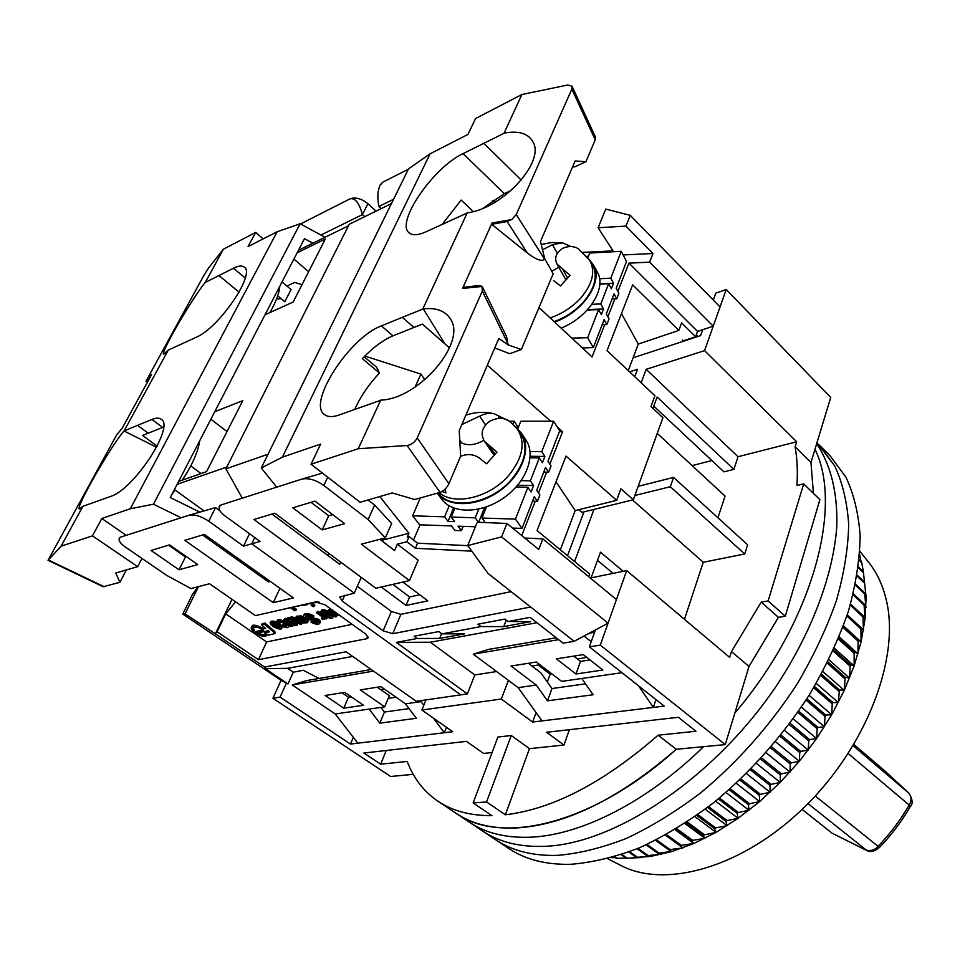 <?xml version="1.0" encoding="UTF-8"?>
<svg xmlns="http://www.w3.org/2000/svg" width="960" height="960" viewBox="0 0 960 960"><rect width="100%" height="100%" fill="white"/><g stroke="black" fill="none" stroke-linecap="round" stroke-linejoin="round"><path stroke-width="1.44" d="M303.504 670.248L293.28 672.192L287.988 683.964L281.052 680.34L272.928 698.292L280.068 697.128L286.38 683.124M595.416 629.94L589.356 646.884L600.3 645.108L626.688 570.588L590.292 578.016M574.56 561.54L593.988 509.412M641.16 382.764L646.176 369.312L704.568 350.64L726.204 289.536L715.776 293.184L713.316 300.084M702.732 329.676L700.62 335.592L633.084 357.816M583.956 511.872L567.504 555.696M629.568 371.844L637.524 369.288L634.728 376.704M413.232 774.336L390.636 776.496L272.928 698.292M704.568 350.64L796.68 441.78L795.108 446.844L810.96 462.48L830.724 397.428L726.204 289.536M796.68 441.78L738.036 456.72L646.176 369.312M657.252 433.38L725.064 496.092L717.924 517.764M738.036 456.72L733.872 469.38L657.12 397.02L652.968 408.408M623.196 571.296L600.48 552.192L591.108 577.848M632.508 499.968L703.26 562.272L684.468 619.296M600.3 645.108L725.268 744.6L749.016 666.444L731.46 651.576L729.648 657.396L626.688 570.588M655.932 699.552L653.34 707.424L664.224 706.116L589.356 646.884M538.176 665.028L550.188 674.196L551.94 673.932M388.2 698.4L396.024 697.236M280.068 697.128L350.484 744.084L353.316 737.352M597.504 560.328L613.092 573.36M653.796 406.128L723.936 471.84L733.872 469.38M711.888 460.548L692.112 465.624M638.58 685.824L653.34 707.424L532.632 722.04L501.324 699.048L421.884 710.016L452.712 731.712L350.484 744.084M473.136 802.932L497.916 737.04L511.26 735.516L529.476 748.644L563.952 745.044L546.564 732.276L678.372 717.3L695.988 731.244L658.092 735.204C603.852 782.568 552.936 809.1 505.356 814.776L486.552 801.948L473.136 802.932L491.904 815.64C470.352 815.748 452.352 810.936 437.904 801.204C423.78 791.532 413.544 778.272 407.196 761.424L380.64 764.196L363.888 753.024L466.452 741.372L483.6 753.444L492.084 752.556M658.092 735.204L676.272 749.268L725.268 744.6M761.22 602.112L778.392 617.34L749.016 666.444L778.392 617.34L785.292 616.224L819.9 499.632L803.7 483.9L768.12 600.936L761.22 602.112L731.46 651.576M676.272 749.268C593.124 824.496 500.94 845.784 455.964 813.252C472.116 824.136 492.456 829.032 516.996 827.928C566.184 824.748 619.284 798.528 676.272 749.268M810.96 462.48L813.42 493.344L810.96 462.48M795.108 446.844C797.22 458.592 797.832 471.468 796.932 485.472L803.7 483.9M703.26 562.272L744.708 553.98L747.624 544.8L673.572 477.396L638.16 486.336M634.86 495.492L670.308 486.72L744.708 553.98M550.188 674.196L547.332 681.984M536.088 712.608L532.632 722.04M508.416 680.364L501.324 699.048M425.964 699.9L421.884 710.016M433.404 718.128L444.324 732.72L446.46 727.308M621.984 672.696L581.784 678.48L593.136 694.752L547.488 700.824L536.256 685.032L518.172 687.636L542.04 720.9M505.356 814.776L529.476 748.644M563.952 745.044L569.4 729.672M511.26 735.516L486.552 801.948M380.64 764.196L386.256 750.48M419.868 700.776L421.056 701.616L405.48 703.86L416.34 718.284L379.824 723.144L384.432 712.056L380.892 707.4M357.852 743.196L335.208 713.976L369.096 709.092L379.824 723.144M421.056 701.616L423.792 705.276M768.12 600.936L785.292 616.224M670.308 486.72L673.572 477.396M585.528 683.832L551.976 688.536L540.792 672.756L528.36 663.3M409.044 708.6L384.432 712.056M587.868 633.972L594.768 631.728M591.192 641.736L584.028 636.036M518.172 687.636L473.28 654.168L488.172 649.464L556.236 637.8M556.392 658.86L583.224 654.612L602.868 670.032L575.988 673.992L556.392 658.86M536.256 685.032L511.032 666.036L536.352 662.028L561.672 681.372L581.784 678.48M558.6 639.66L473.28 654.168M551.976 688.536L547.488 700.824M405.48 703.86L380.916 686.64L360.252 689.916L384.684 706.848L369.096 709.092M335.208 713.976L292.224 684.948L373.488 671.124M325.116 695.484L343.776 708.18L363.516 705.264L344.76 692.364L325.116 695.484M371.208 669.516L306.744 680.568L292.224 684.948M573.756 656.1L580.512 661.38L589.98 659.916M592.248 631.632L594.972 631.164M384.684 706.848L389.34 695.664L377.28 687.216M351.204 696.804L348.468 697.224L342.024 692.796M575.988 673.992L580.512 661.38M343.776 708.18L348.468 697.224M814.98 449.244C843.36 506.688 812.7 621.864 734.856 713.04C812.7 621.864 843.36 506.688 814.98 449.244M469.32 822.168C485.604 833.136 506.04 838.152 530.64 837.192C580.74 835.2 646.848 802.176 703.62 746.664C646.848 802.176 580.74 835.2 530.64 837.192C506.04 838.152 485.604 833.136 469.32 822.168L437.904 801.204M495.672 839.76L508.416 848.268C525.084 859.488 545.784 864.828 570.528 864.312C592.212 862.62 615.24 857.088 639.612 847.74C664.416 836.196 689.16 821.124 713.868 802.536C750.924 771.804 782.88 735.708 809.724 694.236C825.876 666.636 838.716 639.12 848.28 611.664C855.792 584.748 859.752 559.488 860.148 535.872C858.564 513.576 853.812 493.98 845.88 477.084L830.304 456.048L819.348 445.104L834.792 466.032C842.604 482.868 847.236 502.44 848.688 524.736C848.16 548.376 844.056 573.684 836.388 600.672C826.68 628.224 813.672 655.872 797.376 683.616C770.28 725.316 738.132 761.664 700.92 792.672C676.128 811.452 651.312 826.692 626.472 838.392C602.076 847.896 579.048 853.56 557.4 855.384C532.704 856.044 512.088 850.812 495.54 839.676L482.508 830.976C498.924 842.028 519.456 847.152 544.104 846.348C615.108 844.332 716.076 776.988 778.14 683.244C812.604 630.204 833.088 574.404 836.736 527.46C837.96 493.152 830.784 464.736 816.636 443.796C830.784 464.736 837.96 493.152 836.736 527.46C833.088 574.404 812.604 630.204 778.14 683.244C716.076 776.988 615.108 844.332 544.104 846.348C519.456 847.152 498.924 842.028 482.508 830.976L469.44 822.252M816.972 442.716L834.792 466.032C842.604 482.868 847.236 502.44 848.688 524.736C848.16 548.376 844.056 573.684 836.388 600.672C826.68 628.224 813.672 655.872 797.376 683.616C770.28 725.316 738.132 761.664 700.92 792.672C676.128 811.452 651.312 826.692 626.472 838.392C602.076 847.896 579.048 853.56 557.4 855.384C532.704 856.044 512.088 850.812 495.54 839.676M607.728 858.72L620.232 865.14C664.812 889.128 742.452 867.804 804.444 807.144C866.544 746.688 899.928 658.224 886.524 600.996C883.08 585.78 877.128 572.904 868.704 562.38L859.884 551.28M621.204 854.724L626.244 858.252L640.98 857.568L637.512 857.28L651.06 856.332L648.084 855.54L661.44 854.316L657.828 853.272L658.944 852.972L672.072 851.496L668.892 849.96L670.032 849.576L682.884 847.884L680.148 845.832L681.3 845.364L693.852 843.48L691.536 840.888L692.7 840.336L704.916 838.308L702.996 835.14L716.016 832.368L714.468 828.624L715.632 827.916L727.092 825.696L725.904 821.352L727.056 820.572L738.096 818.316L737.244 813.36L738.384 812.508L748.968 810.264L748.416 804.672L749.532 803.76L759.648 801.564L759.36 795.348L760.464 794.364L770.088 792.264L770.028 785.424L771.096 784.392L780.216 782.412L780.36 774.96L781.38 773.856L789.984 772.056L790.284 763.992L791.28 762.852L799.344 761.256L799.776 752.58L800.712 751.404L808.236 750.06L808.752 740.808L809.64 739.584L816.624 738.528L817.188 728.712L818.016 727.464L824.46 726.732L825.024 716.376L825.792 715.104L831.696 714.732L832.236 703.86L832.932 702.576L838.32 702.576L839.412 689.94L844.272 690.348L845.184 677.256L849.552 678.108L850.248 664.608L854.124 665.916L854.148 653.316L854.556 652.044L857.964 653.832L858.108 639.636L861.072 641.916L860.904 627.456L863.448 630.228L862.92 615.54L865.068 618.828L864.072 605.124L864.168 603.972L865.956 607.752L864.648 592.776L866.112 597.072L863.364 571.716L866.112 597.072L865.068 618.828L861.072 641.916L854.124 665.916L844.272 690.348L831.696 714.732L816.624 738.528L799.344 761.256L780.216 782.412L759.648 801.564L738.096 818.316L716.016 832.368L693.852 843.48L672.072 851.496L651.06 856.332L629.328 858.12M858.384 566.964L863.364 571.716L861.636 561.948L859.224 559.644M861.024 561.36L859.668 554.58M611.628 857.664L615.528 857.676M614.376 856.872L616.404 858.288L626.076 858.144M702.996 835.14L686.112 822.636M684.852 823.464L704.916 838.308M704.16 834.516L687.192 821.94M676.692 828.588L692.7 840.336M716.016 832.368L694.968 816.648M675.636 829.224L691.536 840.888M714.468 828.624L696.78 815.388M674.952 829.632L693.852 843.48M715.632 827.916L697.872 814.608M666.432 834.552L681.3 845.364M727.092 825.696L705.24 809.208M665.412 835.116L680.148 845.832M725.904 821.352L707.544 807.468M665.364 835.152L682.884 847.884M727.056 820.572L708.648 806.628M656.52 839.832L670.032 849.576M738.096 818.316L715.596 801.144M655.536 840.336L668.892 849.96M737.244 813.36L718.356 798.9M738.384 812.508L719.448 798M647.028 844.452L658.944 852.972M748.968 810.264L725.952 792.504M646.092 844.884L657.828 853.272M748.416 804.672L729.12 789.732M749.532 803.76L730.212 788.772M638.04 848.4L648.084 855.54M759.648 801.564L736.248 783.3M637.164 848.772L647.004 855.756M759.36 795.348L739.776 780M760.464 794.364L740.844 778.98M629.652 851.736L637.512 857.28M770.088 792.264L746.412 773.568M628.836 852.036L636.456 857.412M770.028 785.424L750.24 769.728M771.096 784.392L751.296 768.66M621.948 854.472L627.264 858.204M780.216 782.412L756.384 763.368M780.36 774.96L760.476 758.988M781.38 773.856L761.508 757.872M615.024 856.68L617.388 858.324M789.984 772.056L766.116 752.748M790.284 763.992L770.412 747.816M791.28 762.852L771.396 746.664M799.344 761.256L775.524 741.744M799.776 752.58L779.976 736.272M800.712 751.404L780.924 735.084M808.236 750.06L784.572 730.44M808.752 740.808L789.132 724.44M809.64 739.584L790.032 723.216M816.624 738.528L793.2 718.884M817.188 728.712L797.82 712.356M818.016 727.464L798.684 711.12M824.46 726.732L801.384 707.148M825.024 716.376L806.016 700.116M825.792 715.104L806.82 698.868M831.696 714.732L809.076 695.292M832.236 703.86L813.66 687.78M832.932 702.576L814.404 686.52M838.32 702.576L816.228 683.4M838.788 691.224L820.728 675.42M839.412 689.94L821.412 674.172M844.272 690.348L822.84 671.532M844.632 678.54L827.208 663.12M845.184 677.256L827.832 661.872M849.552 678.108L828.876 659.76M849.768 665.88L833.064 650.952M850.248 664.608L833.628 649.716M854.124 665.916L834.324 648.168M854.148 653.316L838.296 638.988M854.556 652.044L838.788 637.788M857.964 653.832L839.184 636.828M857.784 640.896L842.904 627.312M858.108 639.636L843.336 626.148M861.072 641.916L843.456 625.812M860.652 628.68L846.876 615.996M860.904 627.456L847.248 614.88M862.752 616.74L850.248 605.136M862.92 615.54L850.56 604.068M864.072 605.124L853.044 594.804M864.168 603.972L853.296 593.784M864.636 593.892L855.276 585.072M864.648 592.776L855.468 584.112M864.444 583.08L857.004 576.024M864.384 582.012L857.148 575.148M863.508 572.736L858.276 567.756M861.84 562.908L859.152 560.34M249.516 533.736L243.48 546.156L251.76 543.816L254.784 537.552L251.76 543.816L460.74 694.872L251.76 543.816L260.136 541.44L225.204 516.072C220.236 512.28 218.292 509.076 219.396 506.424L221.676 504.78L302.016 479.064C308.544 477.792 315.816 479.928 323.832 485.46L368.136 519.576L385.332 537.876L361.332 544.14L409.464 580.584L375.852 588.24L274.824 513.216L253.908 519.504L354.276 593.148L339.72 597.036L342.156 601.02L383.16 630.804L392.712 633.696L530.568 607.02L488.028 573.432L574.164 641.316L563.088 643.164L530.124 617.364L508.008 621.504L530.688 621.636L503.712 626.616L481.092 626.544L441.936 633.864L464.46 633.852L439.668 638.412L417.216 638.484L396.36 642.396L467.376 693.912L474.792 674.94L496.572 671.532M177.132 484.32L226.812 467.028L348.48 225.804L298.452 250.284M174.42 489.54L203.928 510.84M257.82 572.532L255.972 573.012M269.34 580.74L268.704 582.072L202.536 534.972M220.02 510.852L215.556 507.6L188.94 515.256C194.508 514.224 201.12 516.192 208.764 521.172L243.48 546.156M186.444 556.668L185.484 556.944L168.624 545.172M467.376 693.912L416.256 701.304L346.092 651.792L264.636 667.032L215.16 633.624L217.116 631.74L258.42 659.688L366.756 638.724L368.184 637.848L365.88 634.2L325.068 604.848L315.528 601.956L255.468 615.624L209.532 583.74L190.98 588.576L166.644 575.352L125.364 547.056C120.384 543.48 118.368 540.528 119.328 538.2L121.056 536.976L188.94 515.256M197.748 564.576L169.572 544.884L151.068 550.464L179.028 569.784L197.748 564.576M184.788 540.312L273.276 602.664L293.46 597.936L204.348 534.42L184.788 540.312M380.736 689.64L384.384 689.064M376.08 211.128L367.896 203.7C361.44 198.54 355.464 196.92 349.968 198.864L300.492 223.992M320.94 235.032L362.424 214.608L364.74 216.684M265.008 314.796L293.136 302.052L325.308 239.04L297.156 252.768M178.644 481.392L206.556 471.624L242.796 400.656L214.764 411.72M279.96 588.312L273.276 602.664M121.056 536.976L119.724 537.468M179.028 569.784L185.484 556.944M352.176 624.336L266.628 641.94L258.42 659.688M266.628 641.94L225.708 613.848L217.116 631.74M287.988 683.964L265.404 668.724L264.636 667.032M215.16 633.624L185.052 613.884L182.772 614.076L281.052 680.34M352.668 656.436L287.604 668.328L265.404 668.724M293.28 672.192L287.604 668.328M303.444 670.38L319.092 678.444M197.868 586.776L192.516 594.36L182.772 614.076M190.74 465.948L201.048 473.544M349.968 198.864C355.104 197.676 359.256 202.92 362.424 214.608L367.896 203.7M308.628 271.692L293.892 259.08M210.864 419.244L227.016 431.556M231.984 599.328L215.424 633.768M225.708 613.848L235.596 601.836M317.82 621.744C316.8 622.416 315.048 622.056 312.552 620.664L310.92 622.164C315.792 624.588 318.78 624.888 319.86 623.076C319.248 617.448 303.816 620.268 305.388 616.656C306.144 615.3 308.46 615.552 312.348 617.388L313.428 617.028C307.944 614.28 304.632 613.908 303.504 615.888C302.484 621.324 319.056 619.164 317.928 622.548C317.1 623.616 315.132 623.376 312.024 621.816L310.92 622.164M313.428 617.028L313.956 615.876C308.46 613.128 305.148 612.744 304.02 614.736L303.504 615.888M319.86 623.076L320.388 621.924C320.124 616.584 306.312 619.02 306.036 616.104M327.348 613.068L323.712 613.86L323.196 615.024C323.016 615.636 332.088 619.98 332.88 617.436C334.164 614.496 321.372 608.724 320.808 611.748L321.792 614.004L323.256 613.86L322.632 612.408C322.728 611.376 324.708 611.856 328.596 613.848L323.196 615.024M323.256 613.86L323.28 612.108M332.88 617.436L333.396 616.272C334.692 613.332 321.9 607.548 321.336 610.584L320.808 611.748M330.192 608.532L328.584 609.936L335.448 617.004L337.176 615.576L335.028 613.416M276.324 624.168L273.06 624.876L272.532 626.004C272.4 626.556 281.112 630.732 281.784 628.368C282.948 625.668 270.576 620.004 270.108 622.86L271.164 625.02L272.532 624.9L271.872 623.508C271.92 622.536 273.804 623.004 277.548 624.924L272.532 626.004M272.532 624.9L272.556 623.208M281.784 628.368L282.192 626.364M281.868 625.68L279.54 623.724M276.864 622.128C273.576 620.904 271.5 620.772 270.636 621.732L270.108 622.86M286.416 625.488L283.092 624.54L281.676 626.076C285.708 627.852 287.892 628.152 288.228 626.952C291.168 626.256 278.856 618.504 276.852 621.348L278.316 623.832L279.648 623.724L278.52 622.044C278.304 620.016 287.34 624.66 286.62 626.304C286.164 627.036 284.82 626.82 282.564 625.668L281.676 626.076M279.648 623.724L280.164 622.584L279.252 621.744M288.228 626.952L288.744 625.824C291.696 625.128 279.384 617.364 277.38 620.22L276.852 621.348M291.156 619.188L297.696 624.024L297.18 625.164L290.52 619.5C291.06 618.588 292.704 619.068 295.44 620.94L300.444 624.468L302.148 623.076L300.996 622.272M289.26 618.204L287.496 617.94L286.98 619.08L296.016 625.416L297.18 625.164M296.46 619.068C294.012 617.028 291.72 616.512 289.572 617.532L289.356 619.788L286.98 619.08M307.572 622.716L305.004 619.332L300.576 617.028L295.848 617.448L296.244 618.804L302.88 623.016L307.572 622.716L308.172 621.048L307.116 619.452M303.816 617.088L301.104 615.888L296.412 616.212L295.896 617.34L296.412 616.212M290.268 624.276L289.176 625.32L290.184 626.4L292.272 626.292L291.792 625.068L294.204 625.8L294.72 624.672L285.696 618.336L284.532 618.588L284.004 619.728L290.7 625.2L289.176 625.32M314.304 606.444L314.832 605.28L313.044 603.996L311.292 605.436L313.08 606.72L314.304 606.444L312.504 605.16L311.292 605.436M290.388 607.68L294.828 610.824L296.544 609.396L293.208 607.032M262.5 630.096L255.312 631.644L254.796 632.748L262.428 631.116L263.208 631.788L256.356 633.252C261.24 636.144 264.396 636.564 265.836 634.488C262.2 628.68 257.988 626.304 253.212 627.372L252.576 627.96L253.812 631.188L254.34 630.084L252.96 627.528M265.92 633.828C264.372 635.112 261.756 634.8 258.084 632.88M264.78 627.66L262.608 628.128L262.092 629.244C255.384 626.004 251.82 625.392 251.412 627.444C250.776 627.864 251.34 629.148 253.104 631.296L254.34 630.084M262.608 628.128C255.912 624.876 252.348 624.288 251.94 626.328L251.412 627.444M274.464 631.236L273.948 632.364L274.764 633.636L275.28 632.508L274.464 631.236L265.032 623.088L262.068 623.748L261.54 624.864L265.716 628.464L262.092 629.244M322.644 617.328L321.444 618.396L322.452 619.5L324.624 619.38L324.168 618.132L326.652 618.876L327.168 617.712L325.848 616.776M321.396 613.584L318.048 611.208L316.308 612.636L321.096 616.044L323.052 618.252L321.444 618.396M323.244 614.916L321.948 613.98M185.052 613.884L198.516 586.608M312.552 620.664L312.024 621.816M336.66 616.74L331.284 611.316L340.476 615.924M330.336 608.628L328.584 609.936M336.624 613.152L329.868 609.66M338.352 614.4L336.528 613.344M293.712 606.924L298.728 605.784M305.676 604.2L306.624 604.884L308.172 603.636M301.356 605.184L305.604 605.052L305.472 604.248M307.716 604.632L306.768 603.948M311.256 602.928L310.8 603.936L309.84 603.252M308.616 603.528L310.8 603.936M283.092 624.54L282.564 625.668M301.632 624.216L296.028 620.28C293.496 618.168 291.168 617.628 289.044 618.672M288.54 617.7L288.024 618.852M285.696 618.336L284.004 619.728M294.204 625.8L285.168 619.476M311.964 602.772L316.032 602.712L315.912 601.884M316.032 602.712L316.428 601.848L319.308 602.196M313.044 603.996L312.504 605.16M296.016 610.548L291.576 607.404M274.764 633.636L268.092 635.196L266.4 633.744L266.496 635.22C266.676 636.264 264.888 636.468 261.144 635.844L254.796 632.748M262.8 630.312L262.428 631.116M263.616 630.9L263.208 631.788M265.032 623.088L264.504 624.216L261.54 624.864M273.948 632.364L264.504 624.216M318.048 611.208L316.308 612.636M326.652 618.876L317.532 612.372M325.752 615.66L329.796 614.784L331.068 616.764C330.432 617.652 328.668 617.292 325.752 615.66M274.98 626.616L278.736 625.8L280.044 627.708C279.48 628.536 277.8 628.176 274.98 626.616M297.66 618.516L300.588 617.88L303.792 619.596L305.808 622.104L302.856 622.188L297.66 618.516L298.056 617.64M268.332 630.708L264.852 631.452L265.872 632.688L269.424 631.872L268.332 630.708M330.948 615.912L327.564 615.264M279.888 626.892L276.768 626.232M305.7 621.336L303.372 621.036L298.284 617.58M265.872 632.688L266.1 631.176M268.752 631.068L266.388 631.572M205.176 282.492C191.76 298.8 159.852 353.928 163.752 354.192L168.264 350.112L196.272 337.236C218.832 328.152 255.96 273.564 244.26 267.132C242.064 265.404 238.464 265.764 233.46 268.236L205.176 282.492M239.088 292.14L218.892 275.52M137.556 425.34L124.02 430.98C111.108 445.476 74.952 508.632 79.44 509.028L82.884 506.34L110.448 496.488C133.836 489.744 175.284 426.06 161.16 419.22C159.096 417.732 156.024 417.804 151.968 419.448L137.556 425.34L148.2 433.188L142.584 435.432L157.14 446.124M163.536 427.092L148.2 433.188M312.9 243.216L304.464 238.68L170.256 497.568L199.728 512.04M172.008 494.196L175.212 490.116M182.352 480.096C192.42 464.628 198.18 451.548 199.644 440.88M205.32 282.312L223.428 249.168L255.66 232.44L248.04 246.612L277.14 231.744L130.32 508.752L101.808 518.484L92.46 535.86L61.104 546.18L48.036 560.328L103.128 586.728L119.916 582.312L125.772 571.056L125.412 570.228M181.104 517.764L153.444 504.228L300.108 223.776L325.068 237.264M301.992 284.712L294.756 282.396L286.92 286.056M269.88 312.588C275.988 301.872 279.288 293.112 279.78 286.296M282.036 281.94L291.072 289.548L284.808 301.752L277.716 295.824M281.22 298.752L276.576 298.932M124.152 430.824L168.264 350.112M61.104 546.18L82.884 506.34M119.916 582.312L115.752 573.036L137.676 566.664L141.936 558.42M247.404 565.104L246.948 566.064L239.7 560.904L241.008 560.556M177.6 551.448L180.18 552.3M277.14 231.744L300.108 223.776M153.444 504.228L130.32 508.752M101.808 518.484L126.204 535.332M146.16 380.916L204.012 275.136L208.536 268.02L223.428 249.168M147.864 381.396L146.64 380.88L151.5 374.76L122.076 428.484L116.316 435.204M48.036 560.328L116.436 435.276M137.676 566.664L92.46 535.86M263.184 238.872L255.66 232.44M146.64 380.88L151.392 374.688M391.44 203.592L349.248 224.28L225.888 468.84L242.292 498.18M408.384 169.188L382.872 182.148L380.292 184.74M683.184 341.328L682.38 339.984L683.244 340.836L695.604 336.768L681.612 322.872L678.84 330.42L632.652 284.832L607.056 350.616L654.936 395.748L650.976 406.548L662.904 417.696L633.324 499.764L581.832 512.388L578.7 509.724M628.248 370.584L638.292 344.052L678.84 330.42M633.324 499.764L620.88 488.808L616.656 500.34L575.22 510.576L555.996 481.836M560.364 549.804L575.22 510.576M616.656 500.34L566.016 456.096L537.048 530.532L589.692 574.032L588.708 576.708M531.924 666.012L539.928 664.752M577.344 658.908L586.812 657.432M417.216 638.484L414.144 636.228L438.84 631.56L441.936 633.864M481.092 626.544L477.972 624.168L504.876 619.08L508.008 621.504M314.976 501.132L292.788 507.804L322.224 529.908L344.616 523.668L314.976 501.132M385.332 537.876L391.656 523.476L374.628 505.068L368.064 499.968M379.8 496.548L408.948 533.28L407.292 537.096L409.116 536.628L406.908 541.74L397.356 544.164L394.584 550.548L379.896 539.304M340.692 562.128L339.708 564.288L271.98 514.068M332.724 514.632L328.74 515.772L311.016 502.32M329.604 553.884L326.7 554.64M419.748 594.78L409.608 596.964L392.82 584.376M408.948 533.28L381.384 540.432M225.888 468.84L268.044 454.224M495.564 201.912L492.24 200.868M381.252 208.596L378.924 206.472L393.576 199.26M613.548 251.736L598.116 227.724L605.76 209.088L630.24 215.352L720.036 306.948L713.22 326.196L697.536 331.404L695.604 336.768M378.924 206.472C377.172 198.132 377.544 191.052 380.04 185.232L382.872 182.148M697.524 336.612L696.372 334.644M621.468 313.572L638.292 344.052M474.792 674.94L430.38 642.216L536.964 622.716M374.628 505.068L368.136 519.576M322.464 473.1L302.016 479.064M221.676 504.78L219.9 505.428M396.36 642.396L430.38 642.216M574.164 641.316L608.076 623.16L501.576 536.904L467.688 545.568L488.028 573.432M392.712 633.696L400.908 614.316L511.068 591.648M357.3 586.296L391.416 611.448L383.16 630.804M354.276 593.148L361.236 577.38M409.608 596.964L406.02 605.46L381.252 587.004M402.912 582.084L427.812 600.852L406.02 605.46M409.464 580.584L418.152 560.16L397.356 544.164M328.74 515.772L322.224 529.908M364.848 356.052L420.912 374.088L415.032 387.096M420.072 524.82L413.532 540.06M420.912 374.088L424.872 379.74M559.368 431.688L562.608 431.724L557.22 426.96M550.728 421.224L487.344 365.208M539.004 307.5L592.032 356.952L604.752 324.636M612.996 250.884L582.996 252.36M598.116 227.724L625.932 226.14L630.24 215.352M625.932 226.14L652.98 253.524L649.632 262.188L713.22 326.196M617.844 291.384L628.968 263.124L697.536 331.404M607.836 316.788L614.88 298.908M521.736 535.56L535.248 501.252M538.524 492.912L546.696 472.152M549.864 464.112L562.608 431.724M503.712 626.616L506.232 620.124M441.624 633.624L439.668 638.412M608.076 623.16L616.428 599.568L542.832 538.872L538.74 549.468L506.952 523.464L477.252 522.24L467.688 545.568M506.952 523.464L501.576 536.904M400.908 614.316L391.416 611.448M406.908 541.74L415.368 548.28L471.768 551.16M409.116 536.628L417.552 543.18L415.368 548.28M524.772 538.044L542.832 538.872M628.968 263.124L649.632 262.188M652.98 253.524L623.16 254.952M588.276 256.62L587.088 256.668M586.8 256.32L588.432 256.236M467.748 545.652L417.552 543.18M530.124 457.836L539.304 457.944L542.436 462.72L544.872 456.444L541.752 451.656L553.62 421.224L559.68 430.872L547.968 461.196L551.04 465.924L548.628 472.176L545.544 467.472L536.736 490.26L539.88 494.928L537.432 501.312L534.276 496.656L522.012 528.408L515.46 519.12L527.892 487.248L531.096 491.964L533.58 485.556L530.388 480.828L521.16 480.648M475.392 526.764L458.052 526.164L461.436 530.664L463.188 526.344M539.304 457.944L530.388 480.828M509.628 421.248L514.212 421.236L513.024 424.164M478.752 509.088L475.224 517.824L451.2 517.056L454.764 508.392M420.252 497.964L412.656 515.808L419.676 524.808L451.476 525.924L454.872 530.424L461.436 530.664M518.892 426.024L517.344 426.024L514.212 421.236M553.62 421.224L520.812 421.236L517.74 428.904M543.756 472.104L548.628 472.176M515.46 519.12L481.968 518.04L485.28 522.576M475.224 517.824L478.512 522.3M453.588 507.96L448.044 521.4L454.632 521.616L451.2 517.056M448.044 521.4L444.6 516.84L412.656 515.808M522.012 528.408L512.592 528.072M533.58 485.556L517.632 485.232M517.344 426.024L516.588 427.908M484.596 507.504L478.656 522.3M449.16 505.824L444.6 516.84M541.752 451.656L530.064 451.536M481.968 518.04L486.444 506.88M516.096 486.996L527.892 487.248M532.524 501.192L537.432 501.312M544.872 456.444L530.22 456.276M461.808 424.596L479.64 416.16C484.74 413.508 489.588 412.716 494.184 413.772L509.868 421.44C504.18 417.432 497.484 417.372 489.768 421.26C481.932 427.128 480.156 433.812 484.452 441.288L496.968 452.148L486.588 463.8L479.292 458.004C473.544 454.092 467.292 453.552 460.56 456.384M438.048 492.948C450.936 510.912 490.884 503.988 511.536 479.496C525.984 461.556 528.78 445.872 519.924 432.408L517.068 428.676C525.864 442.044 523.068 457.656 508.656 475.5C489.852 497.616 454.44 506.076 439.152 492.636M445.02 489.228L445.968 492.96L442.152 491.448M499.752 416.4L497.82 418.548M459.756 440.196L461.76 443.028C468.084 445.92 475.44 445.02 483.828 440.328M461.76 443.028L459.864 442.032M441.9 499.428C452.784 514.152 481.656 513.66 503.976 497.724C526.428 482.004 536.352 455.076 525.948 440.04L521.52 433.296C531.9 448.296 521.976 475.188 499.512 491.016C477.192 507.036 448.26 507.744 437.232 493.176L441.9 499.428M516.24 427.644L521.52 433.296M550.188 317.928C562.164 313.764 572.352 307.128 580.74 298.032C592.74 283.752 595.692 271.128 589.584 260.148L578.292 248.772C573.588 245.892 568.296 245.796 562.416 248.484C555.948 252.84 554.148 258.024 557.004 264.06L570.06 275.364L560.472 285.936L553.572 280.62M542.52 249.816L552.492 244.656L562.716 242.868L569.88 246.072M554.172 321.648C565.584 317.388 575.28 310.92 583.26 302.22C595.296 287.88 598.248 275.184 592.104 264.132L589.584 260.148M551.796 271.32L558.756 267.18M561.06 328.068C588.54 317.46 607.212 287.976 597.24 271.98L593.4 264.852C603.756 281.352 583.224 312.144 554.592 322.032M589.296 259.692L593.4 264.852M599.808 284.148L608.64 283.752L611.352 288.816L613.5 283.26L610.8 278.196L621.264 251.304L626.532 261.48L616.188 288.3L618.864 293.304L616.74 298.836L614.052 293.844L606.288 313.968L609.024 318.936L606.852 324.576L604.116 319.62L593.316 347.616L587.652 337.692L598.584 309.6L601.356 314.628L603.54 308.976L600.78 303.948L591.912 304.284M608.64 283.752L600.78 303.948M621.264 251.304L589.704 253.044L587.856 257.664M612.06 299.016L616.74 298.836M593.316 347.616L582.312 347.892M571.848 338.124L587.652 337.692M603.54 308.976L587.664 309.564M610.8 278.196L599.556 278.724M587.244 310.02L598.584 309.6M602.148 324.72L606.852 324.576M613.5 283.26L599.82 283.884M402.324 317.34L381.396 325.884C349.632 337.368 306.984 403.02 324.444 414.54C327.72 417.108 332.616 417.252 339.144 414.984L381.156 400.104C419.328 398.64 467.088 342.06 450.432 318.984C445.26 310.824 436.212 307.464 423.276 308.892L402.324 317.34L413.952 327.468L422.412 324.096L449.496 347.904M463.092 153.612C433.332 167.364 395.352 222.6 409.068 232.752C412.416 235.668 418.068 235.344 426.012 231.792L467.676 212.772C502.38 208.524 544.968 162.264 533.148 142.176C528.54 133.548 518.988 130.5 504.504 133.044L463.092 153.612L504.336 193.644L483.072 208.248M413.952 327.468L392.964 335.832C383.196 339.912 372.984 347.52 362.328 358.644L379.476 373.032C368.52 384.72 360.3 396.84 354.804 409.392M473.304 211.56L461.148 200.04L442.2 224.352M380.7 400.14L358.248 448.74L311.04 464.256L320.628 444.096L282.396 457.14L430.104 153.768L408.552 168.852L261.264 468.012L276.744 487.152M364.152 356.748L376.572 367.188L379.476 373.032M467.232 212.844L422.832 308.952M430.104 153.768L467.988 134.412L475.536 118.56L521.916 94.5L504.072 133.128M482.568 287.22L506.64 336.852L508.02 344.832L521.364 349.524L553.176 273.768L544.692 258.612L540.48 241.548L575.112 160.968L585.924 161.712L595.224 139.848L595.512 137.232L572.052 86.232L571.836 89.124L516.252 214.548L511.68 219.624L492.06 222.972L462.54 288.444L481.992 286.464L482.328 291.072L417.228 437.928C414.876 442.236 411.504 444.756 407.1 445.5L358.248 448.74M504.336 193.644L511.068 190.548M521.256 180.12L483.804 143.256M585.924 161.712L574.524 166.92L572.604 166.8M493.188 200.196L493.308 201.204M282.396 457.14L261.264 468.012M311.04 464.256L360.108 502.272L392.232 492.936L414.744 499.512L440.052 492.384C443.784 490.932 446.736 488.052 448.908 483.744L460.644 456.168L459.228 430.608L498.84 338.448L508.02 344.832M521.364 349.524L509.724 353.688L494.76 347.94M521.916 94.5L567.732 85.008L572.052 86.232M544.692 258.612L544.5 259.08C542.16 261.852 536.472 259.848 527.448 253.08L491.64 224.28L507.12 221.544L527.448 253.08M481.992 286.464L462.54 288.444M511.608 219.516L507.12 221.544M463.224 287.292L478.584 285.624L481.932 286.332M802.104 809.4L832.008 833.148L866.208 850.164C870.96 851.196 874.848 849.984 877.884 846.528C890.076 833.88 900.504 820.056 909.168 805.056C911.628 801.228 911.604 797.328 909.072 793.368L884.952 770.988L853.896 744.504M884.952 770.988L909.288 793.56L853.164 745.728M807.996 803.604L866.976 850.62C870.348 852.516 874.512 851.46 879.48 847.428L815.28 795.996M832.008 833.148L866.976 850.62M208.764 521.172L215.556 507.6M366.756 638.724L367.86 636.144M296.544 619.152L296.028 620.28M292.872 620.628L292.344 621.768M308.172 621.048L307.656 622.2M305.004 619.332L305.376 618.516M301.104 615.888L300.576 617.028M302.856 622.188L303.372 621.036M124.02 430.98L156.564 447.252M162.672 427.416L151.968 419.448M245.232 278.016L233.46 268.236M48.444 560.028L104.208 586.74M323.832 485.46L327.708 477.168M342.156 601.02L344.688 595.332M485.46 424.752L479.64 416.16M494.916 454.02L489.684 446.376M557.268 253.188L552.492 244.656M567.456 277.704L563.172 270.072M423.276 308.892L444.948 343.848M381.396 325.884L392.964 335.832M407.1 445.5L440.052 492.384M544.5 259.08L516.252 214.548M571.836 89.124L595.224 139.848M448.908 483.744L417.228 437.928M482.328 291.072L508.224 344.34M908.484 806.484L910.248 806.628L909.168 805.056L848.256 753.576M909.288 793.56C912.732 799.74 913.056 804.084 910.248 806.628L910.248 806.628C901.728 821.388 891.468 834.996 879.48 847.428M119.724 537.444L119.328 538.2M299.064 605.7L298.776 606.336M305.916 604.368L305.604 605.052M292.572 625.62L292.272 626.292M266.952 634.224L266.52 635.148M324.936 618.672L324.624 619.38M147.564 381.948L146.052 381.312M380.04 185.232L380.448 184.428M219.912 505.404L219.396 506.424M517.068 428.676L509.364 421.044M465.864 415.188C475.272 411.984 484.704 411.516 494.184 413.772M493.884 455.028L484.452 441.288M541.212 244.512L551.94 242.472L562.716 242.868M565.692 279.492L557.004 264.06"/></g></svg>
